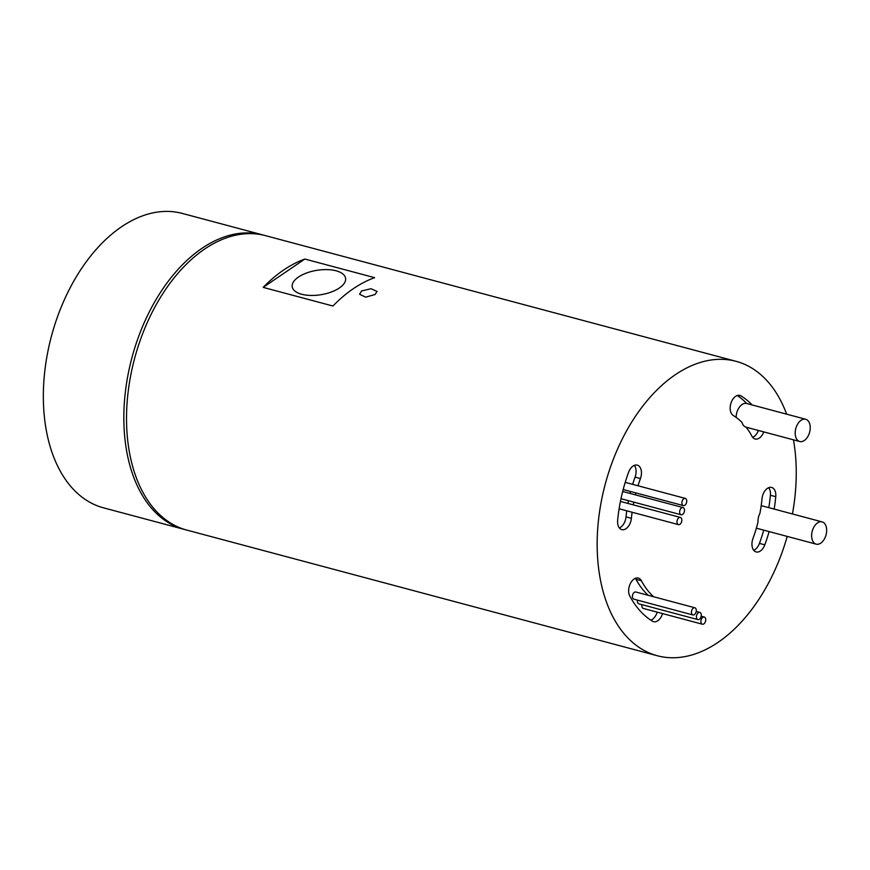 <?xml version="1.0" encoding="UTF-8"?>
<svg xmlns="http://www.w3.org/2000/svg" width="870" height="870" viewBox="0 0 870 870"><rect width="100%" height="100%" fill="white"/><g stroke="black" fill="none" stroke-linecap="round" stroke-linejoin="round"><path stroke-width="1.3" d="M634.328 465.374A10.636 6.601 105 0 1 635.078 477.13L640.44 478.565A10.636 6.601 105 0 0 637.264 465.135A10.636 6.601 105 0 0 628.597 472.247A122.268 75.94 105 0 0 617.646 520.38A10.636 6.601 105 0 0 617.743 523.957A10.636 6.601 105 0 0 621.778 529.623A10.636 6.601 105 0 0 631.392 518.324A100.996 62.738 105 0 1 632.098 512.234M619.353 527.959A10.636 6.601 105 0 0 626.03 516.889L631.392 518.324M619.125 508.743A3.719 2.316 105 0 0 619.418 508.852L678.448 524.621A3.719 2.316 105 0 0 680.96 523.196A3.719 2.316 105 0 0 681.775 519.412A3.719 2.316 105 0 0 680.362 517.433A3.719 2.316 105 0 0 677.861 518.846A3.719 2.316 105 0 0 677.034 522.631A3.719 2.316 105 0 0 678.448 524.621M621.093 498.227A3.719 2.316 105 0 0 622.072 498.999L681.112 514.768A3.719 2.316 105 0 0 683.613 513.343A3.719 2.316 105 0 0 684.44 509.559A3.719 2.316 105 0 0 683.026 507.58A3.719 2.316 105 0 0 680.514 508.993A3.719 2.316 105 0 0 679.698 512.778A3.719 2.316 105 0 0 681.112 514.768M623.311 489.005A3.719 2.316 105 0 0 624.334 489.832L683.363 505.6A3.719 2.316 105 0 0 685.875 504.176A3.719 2.316 105 0 0 686.691 500.391A3.719 2.316 105 0 0 685.277 498.401A3.719 2.316 105 0 0 682.776 499.826A3.719 2.316 105 0 0 681.949 503.61A3.719 2.316 105 0 0 683.363 505.6M736.161 417.404A11.517 7.156 105 0 1 746.656 403.484A11.517 7.156 105 0 1 746.775 403.517L752.137 404.952A122.268 75.94 105 0 0 740.957 395.872A10.636 6.601 105 0 0 739.848 395.404A10.636 6.601 105 0 0 732.681 399.471A10.636 6.601 105 0 0 730.321 410.281A10.636 6.601 105 0 0 733.258 415.469A100.996 62.738 105 0 1 742.023 422.472A11.517 7.156 105 0 0 746.079 427.181A11.517 7.156 105 0 0 746.134 427.192L746.014 427.159M795.365 435.381A11.517 7.156 105 0 0 799.737 441.503A11.517 7.156 105 0 0 807.501 437.099A11.517 7.156 105 0 0 810.057 425.387A11.517 7.156 105 0 0 805.685 419.253A11.517 7.156 105 0 0 797.92 423.657A11.517 7.156 105 0 0 795.365 435.381M694.836 607.76L635.807 591.991A3.719 2.316 105 0 0 633.295 593.416A3.719 2.316 105 0 0 632.468 597.201A3.719 2.316 105 0 0 633.882 599.18L692.911 614.949A3.719 2.316 105 0 0 695.424 613.524A3.719 2.316 105 0 0 696.25 609.739A3.719 2.316 105 0 0 694.836 607.76A3.719 2.316 105 0 0 692.324 609.185A3.719 2.316 105 0 0 691.498 612.969A3.719 2.316 105 0 0 692.911 614.949M637.482 600.148A3.719 2.316 105 0 0 637.46 601.855A3.719 2.316 105 0 0 638.874 603.845L697.903 619.603A3.719 2.316 105 0 0 700.404 618.178A3.719 2.316 105 0 0 701.231 614.394A3.719 2.316 105 0 0 699.817 612.415A3.719 2.316 105 0 0 697.316 613.839A3.719 2.316 105 0 0 696.489 617.624A3.719 2.316 105 0 0 697.903 619.603M641.962 604.661A3.719 2.316 105 0 0 641.919 606.466A3.719 2.316 105 0 0 643.332 608.445L702.362 624.214A3.719 2.316 105 0 0 704.874 622.789A3.719 2.316 105 0 0 705.69 619.005A3.719 2.316 105 0 0 704.276 617.026A3.719 2.316 105 0 0 701.775 618.45A3.719 2.316 105 0 0 700.948 622.235A3.719 2.316 105 0 0 702.362 624.214M635.383 578.311A10.636 6.601 105 0 1 636.024 579.311L641.397 580.747A10.636 6.601 105 0 0 638.319 578.071A10.636 6.601 105 0 0 631.152 582.139A10.636 6.601 105 0 0 628.793 592.948A10.636 6.601 105 0 0 629.75 595.939A122.268 75.94 105 0 0 652.457 621.202A10.636 6.601 105 0 0 653.555 621.669A10.636 6.601 105 0 0 662.548 613.578M774.159 509.08A122.268 75.94 105 0 0 775.757 496.694A10.636 6.601 105 0 0 771.625 487.45A10.636 6.601 105 0 0 762.011 498.749A100.996 62.738 105 0 1 759.923 513.311A11.517 7.156 105 0 0 757.987 522.141A100.996 62.738 105 0 1 752.963 538.508A10.636 6.601 105 0 0 752.104 546.284A10.636 6.601 105 0 0 756.15 551.939A10.636 6.601 105 0 0 764.806 544.827A122.268 75.94 105 0 0 769.123 531.581M753.714 550.275A10.636 6.601 105 0 0 759.445 543.391A122.268 75.94 105 0 0 763.751 530.145M811.808 538.019A11.517 7.156 105 0 0 816.18 544.152A11.517 7.156 105 0 0 823.944 539.737A11.517 7.156 105 0 0 826.5 528.025A11.517 7.156 105 0 0 822.128 521.891A11.517 7.156 105 0 0 814.363 526.296A11.517 7.156 105 0 0 811.808 538.019M756.378 528.101A11.517 7.156 105 0 0 757.15 528.384L816.18 544.152M361.594 290.95L371.044 288.709L377.069 291.45L375.013 294.538L365.639 297.17L359.571 294.256L361.594 290.95M339.354 287.992A27.024 12.354 -9.1 0 0 345.575 278.248A27.024 12.354 -9.1 0 0 327.153 269.613A27.024 12.354 -9.1 0 0 298.432 277.062A27.024 12.354 -9.1 0 0 292.211 286.796A27.024 12.354 -9.1 0 0 310.644 295.441A27.024 12.354 -9.1 0 0 339.354 287.992M264.034 235.27A152.38 94.656 105 0 0 262.696 234.9A152.38 94.656 105 0 0 159.95 293.212A152.38 94.656 105 0 0 126.172 448.202A152.38 94.656 105 0 0 184.059 529.351A152.38 94.656 105 0 0 185.408 529.689M262.696 234.9L182.2 213.4A152.38 94.656 105 0 0 79.453 271.712A152.38 94.656 105 0 0 45.675 426.702A152.38 94.656 105 0 0 103.563 507.852L184.059 529.351M786.643 414.163A152.38 94.656 105 0 0 736.02 361.311A152.38 94.656 105 0 0 633.273 419.623A152.38 94.656 105 0 0 599.495 574.613A152.38 94.656 105 0 0 657.383 655.762A152.38 94.656 105 0 0 787.209 536.409M792.429 513.963A152.38 94.656 105 0 0 793.908 442.46A152.38 94.656 105 0 0 793.473 439.839M736.02 361.311L265.383 235.618A152.38 94.656 105 0 0 162.636 293.929A152.38 94.656 105 0 0 128.858 448.92A152.38 94.656 105 0 0 186.745 530.069L657.383 655.762M641.397 580.747A100.996 62.738 105 0 0 653.653 596.766M640.44 478.565A100.996 62.738 105 0 0 637.993 485.775M635.937 492.931A100.996 62.738 105 0 0 635.437 494.867M633.806 502.131A100.996 62.738 105 0 0 633.273 504.85M746.134 427.192A100.996 62.738 105 0 1 752.017 436.338A10.636 6.601 105 0 0 755.095 439.002A10.636 6.601 105 0 0 763.751 431.901M263.175 287.383A152.38 94.656 -75 0 1 304.859 259.042L374.622 277.671A152.38 94.656 105 0 0 332.938 306.012L263.175 287.383L304.859 259.042M822.128 521.891L763.088 506.122A11.517 7.156 105 0 0 761.141 506.035M768.797 507.656A122.268 75.94 105 0 0 770.396 495.258A10.636 6.601 105 0 0 768.688 487.689M636.024 579.311A100.996 62.738 105 0 0 648.291 595.33M650.782 620.136A10.636 6.601 105 0 0 657.187 612.143M746.764 403.517A122.268 75.94 105 0 0 737.26 395.513M752.659 437.338A10.636 6.601 105 0 0 758.39 430.465M635.078 477.13A100.996 62.738 105 0 0 632.631 484.34M630.576 491.496A100.996 62.738 105 0 0 630.076 493.431M628.434 500.696A100.996 62.738 105 0 0 627.912 503.415M626.737 510.81A100.996 62.738 105 0 0 626.03 516.889M685.277 498.401L626.248 482.643A3.719 2.316 105 0 0 625.084 482.785M683.026 507.58L623.997 491.811A3.719 2.316 105 0 0 622.507 492.137M680.362 517.433L621.332 501.664A3.719 2.316 105 0 0 620.375 501.718M759.445 543.391L764.806 544.827M770.396 495.258L775.757 496.694M738.652 395.263L740.957 395.872M746.079 427.181L799.737 441.503M701.187 616.199L704.276 617.026M696.217 611.458L699.817 612.415M746.656 403.484L805.685 419.253"/></g></svg>
